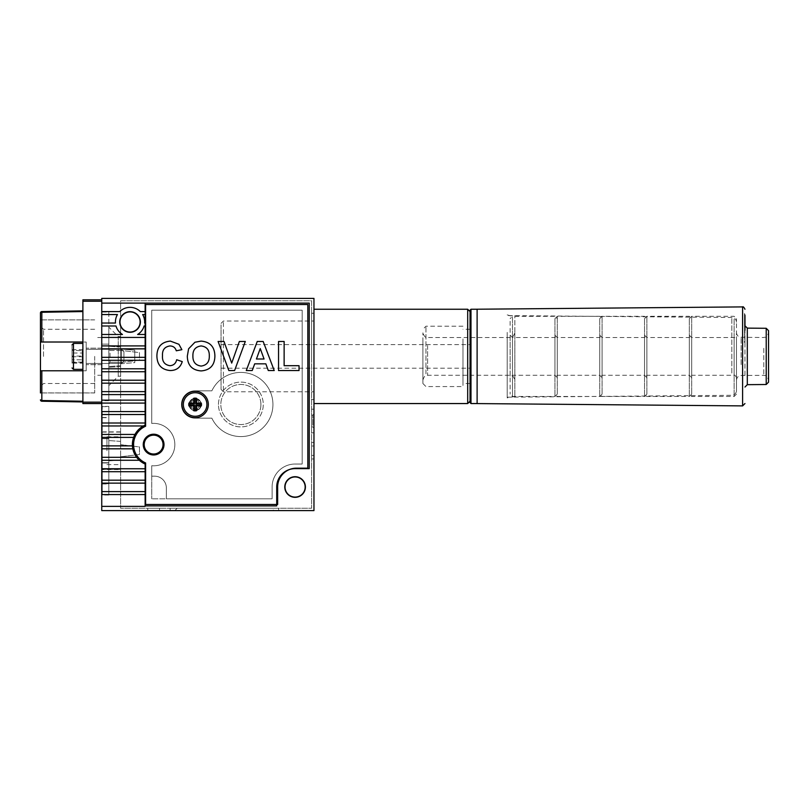 <?xml version="1.0" encoding="UTF-8"?>
<svg xmlns="http://www.w3.org/2000/svg" width="809" height="809" viewBox="0 0 809 809"><rect width="100%" height="100%" fill="white"/><g stroke="black" fill="none" stroke-linecap="round" stroke-linejoin="round"><path stroke-width="0.61" stroke-dasharray="4.04 3.03" d="M108.831 360.268L108.831 349.326L108.831 360.268M110.004 353.179L110.004 362.29L110.004 353.179M120.612 359.621L120.612 350.509L120.612 359.621M134.759 350.166L134.759 362.634L134.759 350.166L120.612 349.043L120.612 346.201L120.612 366.598L120.612 346.201L120.612 363.757L134.759 362.634L134.759 350.166L120.612 349.043L120.612 363.757L134.759 362.634L134.759 350.166M108.831 362.331L108.831 345.554L108.831 362.331M108.831 450.714L108.831 494.805L108.831 462.738L102.227 462.738L108.831 462.738L102.227 462.738L102.227 494.805L102.227 462.738L108.831 462.738L108.831 417.464L108.831 450.714M102.227 450.714L102.227 417.464L102.227 483.964L102.227 432.087L102.227 450.714L102.227 438.69L108.831 438.69L108.831 406.624L108.831 438.69L102.227 438.69L102.227 450.714M102.227 438.69L108.831 438.69L102.227 438.69L102.227 406.624L102.227 438.69M120.612 450.714L120.612 469.341L120.612 450.714M106.94 450.714L106.94 436.799L106.94 450.714M271.521 508.244L177.201 508.244L271.521 508.244L273.877 510.6L174.845 510.6L273.877 510.6M177.201 508.244L174.845 510.6M170.133 510.6L278.589 510.6L278.589 508.244L170.133 508.244L278.589 508.244L278.589 510.6L170.133 510.6L170.133 508.244L170.133 510.6L278.589 510.6L170.133 510.6M313.963 416.048L313.963 428.082L313.963 416.048M312.78 425.14L312.78 415.108L312.78 425.14M311.596 416.868L311.596 426.899L311.596 416.868M311.596 412.742L311.596 432.795L311.596 412.742M313.963 412.742L313.963 432.795L313.963 412.742M313.963 416.139L313.963 428.082L313.963 416.139M312.78 425.059L312.78 415.108L312.78 425.059M311.596 416.948L311.596 426.899L311.596 416.948M311.596 412.893L311.596 432.795L311.596 412.893M313.963 412.893L313.963 432.795L313.963 412.893M272.936 404.5A32.067 32.067 0 0 0 211.857 390.828L195.121 390.828L211.857 390.828A32.067 32.067 0 0 1 272.936 404.5A32.067 32.067 0 0 0 211.857 390.828L195.121 390.828A13.672 13.672 0 0 0 181.449 404.5A13.672 13.672 0 0 0 195.121 418.172L211.857 418.172A32.067 32.067 0 0 0 272.936 404.5A32.067 32.067 0 0 1 211.857 418.172A32.067 32.067 0 0 0 272.936 404.5A32.067 32.067 0 0 0 211.857 390.828L195.121 390.828A13.672 13.672 0 0 0 181.449 404.5A13.672 13.672 0 0 0 195.121 418.172L211.857 418.172A32.067 32.067 0 0 0 272.936 404.5M199.601 404.5A4.48 4.48 0 0 1 195.121 408.98A4.48 4.48 0 0 1 190.641 404.5A4.48 4.48 0 0 0 195.121 408.98A4.48 4.48 0 0 0 199.601 404.5A4.48 4.48 0 0 0 195.121 400.02A4.48 4.48 0 0 0 190.641 404.5A4.48 4.48 0 0 1 195.121 400.02A4.48 4.48 0 0 1 199.601 404.5A4.48 4.48 0 0 1 195.121 408.98A4.48 4.48 0 0 1 190.641 404.5A4.48 4.48 0 0 0 195.121 408.98A4.48 4.48 0 0 0 199.601 404.5A4.48 4.48 0 0 0 195.121 400.02A4.48 4.48 0 0 0 190.641 404.5A4.48 4.48 0 0 1 195.121 400.02A4.48 4.48 0 0 1 199.601 404.5M189.7 404.5A5.42 5.42 0 0 0 195.121 409.92A5.42 5.42 0 0 0 200.551 404.5A5.42 5.42 0 0 0 195.121 399.08A5.42 5.42 0 0 0 189.7 404.5A5.42 5.42 0 0 1 195.121 399.08A5.42 5.42 0 0 1 200.551 404.5A5.42 5.42 0 0 1 195.121 409.92A5.42 5.42 0 0 1 189.7 404.5M218.47 404.5A22.399 22.399 0 0 1 240.87 382.101A22.399 22.399 0 0 1 263.269 404.5A22.399 22.399 0 0 1 240.87 426.899A22.399 22.399 0 0 1 218.47 404.5A22.399 22.399 0 0 1 240.87 382.101A22.399 22.399 0 0 1 263.269 404.5A22.399 22.399 0 0 1 240.87 426.899A22.399 22.399 0 0 1 218.47 404.5M260.913 404.5A20.043 20.043 0 0 0 240.87 384.457A20.043 20.043 0 0 0 220.827 404.5A20.043 20.043 0 0 0 240.87 424.543A20.043 20.043 0 0 0 260.913 404.5A20.043 20.043 0 0 0 240.87 384.457A20.043 20.043 0 0 0 220.827 404.5A20.043 20.043 0 0 0 240.87 424.543A20.043 20.043 0 0 0 260.913 404.5M195.121 390.828A13.672 13.672 0 0 0 181.449 404.5A13.672 13.672 0 0 1 195.121 390.828M195.121 418.172A13.672 13.672 0 0 1 181.449 404.5A13.672 13.672 0 0 0 195.121 418.172L211.857 418.172L195.121 418.172M145.135 337.424L101.752 337.424L101.752 345.908L101.752 337.424L145.135 337.424L101.752 337.424L101.752 334.471L122.462 334.471A14.623 14.623 0 0 1 115.99 325.987A14.623 14.623 0 0 0 122.462 334.471A14.623 14.623 0 0 1 115.99 325.987L101.752 325.987L115.99 325.987L101.752 325.987L101.752 334.471L101.752 323.034L115.465 323.034A14.623 14.623 0 0 1 115.434 321.972A14.623 14.623 0 0 0 115.465 323.034A14.623 14.623 0 0 1 117.457 314.549A14.623 14.623 0 0 0 115.434 321.972A14.623 14.623 0 0 1 117.457 314.549L101.752 314.549L117.457 314.549L101.752 314.549L101.752 323.034L101.752 303.112L309.24 303.112L101.752 303.112L145.135 303.112L145.135 425.129A21.216 21.216 0 0 0 145.135 464.032L145.135 506.363L101.752 506.363L145.135 506.363L101.752 506.363L101.752 510.6L313.963 510.6L313.963 298.4L101.752 298.4L101.752 311.596L119.752 311.596A14.623 14.623 0 0 1 140.351 311.596L145.135 311.596L145.135 425.129A21.216 21.216 0 0 0 145.135 464.032L145.135 505.888L276.708 505.888L145.135 505.888L276.708 505.888L276.708 487.028A18.395 18.395 0 0 1 295.093 468.633L309.24 468.633L309.24 303.112L309.24 468.633L309.24 303.112L145.135 303.112L145.135 311.596L140.351 311.596A14.623 14.623 0 0 0 119.752 311.596L101.752 311.596L119.752 311.596A14.623 14.623 0 0 1 140.351 311.596L145.135 311.596M174.845 444.586A21.216 21.216 0 0 0 151.738 423.451A21.216 21.216 0 0 1 174.845 444.586A21.216 21.216 0 0 0 151.738 423.451L151.738 310.191L151.738 423.451L151.738 310.191L302.172 310.191L302.172 464.032L295.093 464.032A22.996 22.996 0 0 0 272.107 487.028L272.107 498.809L151.738 498.809L272.107 498.809L272.107 487.028A22.996 22.996 0 0 1 295.093 464.032L302.172 464.032L302.172 310.191L151.738 310.191L302.172 310.191L302.172 464.032L295.093 464.032A22.996 22.996 0 0 0 272.107 487.028L272.107 498.809L166.361 498.809L166.361 487.969A11.791 11.791 0 0 0 154.57 476.177L151.738 476.177L151.738 465.721A21.216 21.216 0 0 0 174.845 444.586A21.216 21.216 0 0 1 151.738 465.721A21.216 21.216 0 0 0 174.845 444.586A21.216 21.216 0 0 0 151.738 423.451L151.738 310.191L302.172 310.191L302.172 464.032L295.093 464.032A22.996 22.996 0 0 0 272.107 487.028L272.107 498.809L166.361 498.809L166.361 487.969A11.791 11.791 0 0 0 154.57 476.177L151.738 476.177L151.738 465.721L151.738 498.809L151.738 465.721A21.216 21.216 0 0 0 174.845 444.586M145.135 323.034L144.629 323.034A14.623 14.623 0 0 0 144.669 321.972A14.623 14.623 0 0 1 144.629 323.034L144.629 323.034A14.623 14.623 0 0 0 142.637 314.549L145.135 314.549M144.669 321.972A14.623 14.623 0 0 0 142.637 314.549A14.623 14.623 0 0 1 144.669 321.972M108.831 406.391L108.831 438.458L101.752 438.458L101.752 406.391L101.752 438.458L108.831 438.458L108.831 406.391L101.752 406.391M108.831 400.728L101.752 400.728L101.752 368.661L108.831 368.661L108.831 400.728L108.831 344.138L101.752 344.138L101.752 312.072L101.752 344.138L108.831 344.138L108.831 312.072L101.752 312.072M163.054 444.586A9.435 9.435 0 0 1 153.629 454.011A9.435 9.435 0 0 1 144.194 444.586A9.435 9.435 0 0 1 153.629 435.151A9.435 9.435 0 0 1 163.054 444.586M120.612 376.205L120.612 336.595L120.612 376.205L118.256 376.205L108.831 385.64L108.831 327.16L108.831 385.64M120.612 336.595L118.256 336.595L118.256 376.205L118.256 336.595L108.831 327.16M120.612 362.472L139.482 360.177L139.482 352.623L120.612 350.327L120.612 347.081L120.612 365.719L120.612 326.836L120.612 350.327L139.482 352.623L139.482 360.177L120.612 362.472L120.612 444.637L120.612 362.472M108.831 356.405L108.831 346.262L108.831 356.405M120.612 456.782L139.482 454.486L139.482 446.942L120.612 444.637L139.482 446.942L139.482 454.486L120.612 456.782L120.612 508.244L311.596 508.244L311.596 300.756L120.612 300.756L120.612 317.118A10.608 10.608 0 0 1 140.655 321.972A10.608 10.608 0 0 1 130.047 332.59A10.608 10.608 0 0 1 119.439 321.972A10.608 10.608 0 0 1 130.047 311.364A10.608 10.608 0 0 1 132.545 332.287A10.608 10.608 0 0 1 120.612 326.836A10.608 10.608 0 0 0 140.655 321.972A10.608 10.608 0 0 1 130.047 332.59A10.608 10.608 0 0 1 119.439 321.972A10.608 10.608 0 0 1 130.047 311.364A10.608 10.608 0 0 1 140.655 321.972A10.608 10.608 0 0 0 120.612 317.118L120.612 300.756L311.596 300.756L311.596 508.244L120.612 508.244L120.612 456.782M108.831 417.707L108.831 483.721L108.831 417.707L101.752 417.707L101.752 483.721L101.752 417.707M108.831 483.721L101.752 483.721M120.612 469.574L120.612 431.854L120.612 469.574L101.752 469.574L101.752 431.854L101.752 469.574M120.612 431.854L101.752 431.854M159.525 508.244L147.734 508.244L159.525 508.244L159.525 510.6L147.734 510.6L159.525 510.6M147.734 508.244L147.734 510.6M278.589 508.244L170.133 508.244L278.589 508.244M313.963 356.405L313.963 313.255L313.963 356.405M311.596 356.405L311.596 313.255L311.596 356.405M313.963 421.004L313.963 432.795L313.963 421.004M311.596 421.004L311.596 432.795L311.596 421.004M305.711 487.028A10.608 10.608 0 0 1 295.093 497.636A10.608 10.608 0 0 1 284.485 487.028A10.608 10.608 0 0 1 295.093 476.41A10.608 10.608 0 0 1 305.711 487.028A10.608 10.608 0 0 1 295.093 497.636A10.608 10.608 0 0 1 284.485 487.028A10.608 10.608 0 0 1 295.093 476.41A10.608 10.608 0 0 1 305.711 487.028A10.608 10.608 0 0 1 295.093 497.636A10.608 10.608 0 0 1 284.485 487.028A10.608 10.608 0 0 1 295.093 476.41A10.608 10.608 0 0 1 305.711 487.028A10.608 10.608 0 0 1 295.093 497.636A10.608 10.608 0 0 1 284.485 487.028A10.608 10.608 0 0 1 295.093 476.41A10.608 10.608 0 0 1 305.711 487.028M119.985 321.972A10.072 10.072 0 0 0 130.047 332.044A10.072 10.072 0 0 0 140.119 321.972A10.072 10.072 0 0 0 130.047 311.91A10.072 10.072 0 0 0 119.985 321.972M145.135 303.112L145.135 425.129A21.216 21.216 0 0 0 145.135 464.032L145.135 505.888M285.031 487.028A10.072 10.072 0 0 0 295.093 497.09A10.072 10.072 0 0 0 305.165 487.028A10.072 10.072 0 0 0 295.093 476.956A10.072 10.072 0 0 0 285.031 487.028M108.831 495.037L108.831 462.97L101.752 462.97L101.752 438.458L108.831 438.458L101.752 438.458L101.752 495.037L101.752 462.97L108.831 462.97L108.831 438.458L108.831 462.97L101.752 462.97L108.831 462.97L108.831 495.037L101.752 495.037M311.596 455.427L311.596 442.462L311.596 446.002L313.963 446.002L313.963 458.966L313.963 442.462L313.963 446.002L311.596 446.002L311.596 458.966L311.596 455.427L313.963 455.427L311.596 455.427M145.135 334.471L137.631 334.471A14.623 14.623 0 0 0 144.103 325.987A14.623 14.623 0 0 1 137.631 334.471L145.135 334.471L137.631 334.471A14.623 14.623 0 0 0 144.103 325.987L145.135 325.987M145.135 345.908L101.752 345.908L145.135 345.908L101.752 345.908L101.752 494.572L145.135 494.572M101.752 491.619L145.135 491.619M101.752 483.135L145.135 483.135M101.752 480.182L145.135 480.182M101.752 471.698L145.135 471.698M101.752 468.755L145.135 468.755M101.752 460.26L139.33 460.26M101.752 457.318L136.65 457.318M101.752 448.823L132.838 448.823M101.752 445.88L132.443 445.88M101.752 437.396L133.657 437.396M101.752 434.443L134.982 434.443M101.752 425.959L143.456 425.959M101.752 423.006L145.135 423.006M101.752 414.521L145.135 414.521M101.752 411.569L145.135 411.569M101.752 403.084L101.752 402.144L101.752 403.084L145.135 403.084M145.135 394.6L101.752 394.6L145.135 394.6L101.752 394.6L101.752 400.142L145.135 400.142M145.135 383.163L101.752 383.163L145.135 383.163L101.752 383.163L101.752 391.647L145.135 391.647M145.135 371.725L101.752 371.725L145.135 371.725L101.752 371.725L101.752 380.21L145.135 380.21M145.135 360.288L101.752 360.288L145.135 360.288L101.752 360.288L101.752 368.783L145.135 368.783M145.135 348.851L101.752 348.851L145.135 348.851L101.752 348.851L101.752 357.345L145.135 357.345M101.752 494.572L101.752 506.363M108.831 312.072L108.831 368.661L101.752 368.661L108.831 368.661L101.752 368.661L101.752 400.728M101.752 368.661L101.752 344.138L108.831 344.138L101.752 344.138L101.752 368.661M295.093 468.633L309.24 468.633L295.093 468.633A18.395 18.395 0 0 0 276.708 487.028A18.395 18.395 0 0 1 295.093 468.633M145.61 426.212A20.043 20.043 0 0 0 145.61 462.95L145.61 504.472L145.61 462.95A20.043 20.043 0 0 1 133.586 444.586A20.043 20.043 0 0 0 145.61 462.95L145.61 504.472L277.649 504.472L145.61 504.472L277.649 504.472L277.649 487.028A18.86 18.86 0 0 1 296.509 468.158L307.824 468.158L296.509 468.158A18.86 18.86 0 0 0 277.649 487.028L277.649 504.472L277.649 487.028A18.86 18.86 0 0 1 296.509 468.158L307.824 468.158L307.824 304.528L307.824 468.158L307.824 304.528L145.61 304.528L145.61 426.212A20.043 20.043 0 0 0 133.586 444.586A20.043 20.043 0 0 1 145.61 426.212L145.61 304.528L307.824 304.528L145.61 304.528L145.61 426.212M208.328 404.5A13.207 13.207 0 0 1 195.121 417.707A13.207 13.207 0 0 1 181.924 404.5A13.207 13.207 0 0 1 195.121 391.293A13.207 13.207 0 0 1 208.328 404.5M201.259 404.5A6.128 6.128 0 0 1 195.121 410.628A6.128 6.128 0 0 1 188.993 404.5A6.128 6.128 0 0 1 195.121 398.372A6.128 6.128 0 0 1 201.259 404.5A6.128 6.128 0 0 0 195.121 398.372A6.128 6.128 0 0 0 188.993 404.5A6.128 6.128 0 0 0 195.121 410.628A6.128 6.128 0 0 0 201.259 404.5M143.254 444.586A10.375 10.375 0 0 0 153.629 454.961A10.375 10.375 0 0 0 164.005 444.586A10.375 10.375 0 0 0 153.629 434.211A10.375 10.375 0 0 0 143.254 444.586A10.375 10.375 0 0 0 153.629 454.961A10.375 10.375 0 0 0 164.005 444.586A10.375 10.375 0 0 0 153.629 434.211A10.375 10.375 0 0 0 143.254 444.586A10.375 10.375 0 0 0 153.629 454.961A10.375 10.375 0 0 0 164.005 444.586A10.375 10.375 0 0 0 153.629 434.211A10.375 10.375 0 0 0 143.254 444.586M194.463 398.928L194.463 403.843L189.559 403.843A5.612 5.612 0 0 0 189.559 405.157L194.463 405.157L194.463 410.072L193.705 410.709A6.371 6.371 0 0 0 196.536 410.709L196.536 405.916L201.33 405.916A6.371 6.371 0 0 0 201.33 403.084L196.536 403.084L196.536 398.291L195.778 398.928A5.612 5.612 0 0 0 194.463 398.928L193.705 398.291A6.371 6.371 0 0 1 196.536 398.291M194.463 410.072A5.612 5.612 0 0 0 195.778 410.072L196.536 410.709M195.121 398.604A5.896 5.896 0 0 1 201.016 404.5A5.896 5.896 0 0 1 195.121 410.396A5.896 5.896 0 0 0 201.016 404.5A5.896 5.896 0 0 0 195.121 398.604A5.896 5.896 0 0 0 189.225 404.5A5.896 5.896 0 0 0 195.121 410.396A5.896 5.896 0 0 1 189.225 404.5A5.896 5.896 0 0 1 195.121 398.604A5.896 5.896 0 0 0 189.225 404.5A5.896 5.896 0 0 0 195.121 410.396A5.896 5.896 0 0 0 201.016 404.5A5.896 5.896 0 0 0 195.121 398.604A5.896 5.896 0 0 0 189.225 404.5A5.896 5.896 0 0 0 195.121 410.396A5.896 5.896 0 0 0 201.016 404.5A5.896 5.896 0 0 0 195.121 398.604M195.121 392.709A11.791 11.791 0 0 1 206.912 404.5A11.791 11.791 0 0 1 195.121 416.291A11.791 11.791 0 0 1 183.34 404.5A11.791 11.791 0 0 1 195.121 392.709A11.791 11.791 0 0 1 206.912 404.5A11.791 11.791 0 0 1 195.121 416.291A11.791 11.791 0 0 1 183.34 404.5A11.791 11.791 0 0 1 195.121 392.709A11.791 11.791 0 0 0 183.34 404.5A11.791 11.791 0 0 0 195.121 416.291A11.791 11.791 0 0 0 206.912 404.5A11.791 11.791 0 0 0 195.121 392.709M189.559 403.843L188.922 403.084L193.705 403.084L193.705 398.291M188.922 403.084A6.371 6.371 0 0 0 188.922 405.916L193.705 405.916L193.705 410.709M201.33 405.916L200.693 405.157A5.612 5.612 0 0 0 200.693 403.843L201.33 403.084M200.693 403.843L195.778 403.843L196.536 403.084M195.778 403.843L195.778 398.928M194.463 403.843L193.705 403.084M189.559 405.157L188.922 405.916M194.463 405.157L193.705 405.916M200.693 405.157L195.778 405.157L195.778 410.072M195.778 405.157L196.536 405.916M169.93 365.698C173.622 365.425 175.856 363.433 176.655 359.742L182.247 361.603C180.417 367.539 176.392 370.512 170.163 370.542C161.537 369.703 157.118 364.879 156.906 356.081C156.986 346.96 161.476 341.964 170.365 341.105L178.931 344.29L181.873 349.68L176.281 350.793C175.361 347.658 173.257 346.04 169.971 345.949C164.652 346.748 162.154 349.984 162.498 355.657C162.063 361.461 164.54 364.808 169.93 365.698M201.138 370.916C192.148 370.239 187.536 365.324 187.314 356.193L188.608 348.8L194.939 342.247L201.057 341.105C210.107 341.853 214.709 346.839 214.891 356.051C214.719 365.223 210.128 370.178 201.138 370.916M209.298 355.92C209.501 349.984 206.78 346.667 201.128 345.949C195.454 346.687 192.704 350.034 192.906 356C192.754 361.916 195.495 365.274 201.128 366.072C206.78 365.263 209.501 361.876 209.298 355.92M234.59 370.542L228.846 370.542L218.096 341.479L224.002 341.479L231.698 363.089L239.363 341.479L245.299 341.479L234.59 370.542M263.178 341.479L274.221 370.542L268.285 370.542L265.837 363.838L254.683 363.838L252.226 370.542L246.27 370.542L257.252 341.479L263.178 341.479M256.433 358.994L264.058 358.994L260.245 348.558L256.433 358.994M299.037 370.542L278.539 370.542L278.539 341.479L284.131 341.479L284.131 365.698L299.037 365.698L299.037 370.542M40.45 356.405L40.45 392.952L40.45 356.405M43.514 356.405L43.514 329.283L43.514 356.405M94.683 356.405L94.683 392.952L94.683 356.405M86.189 356.405L86.189 343.431L86.189 356.405M101.752 356.405L101.752 337.535L101.752 356.405M82.892 402.144L101.752 402.144L101.752 299.815L101.752 301.231L82.892 301.231L82.892 403.56L101.752 403.56M82.892 311.566L41.835 312.284A1.416 0.708 180 0 0 40.45 312.992L40.45 370.785L86.189 370.785L41.835 370.785L86.189 370.785L82.892 370.785L82.892 401.942L82.892 342.015L86.189 342.015L86.189 370.785L86.189 342.015L86.189 370.785L86.189 342.015L41.835 342.015L41.835 311.576L82.892 310.858L82.892 342.015L82.892 310.858M41.835 401.224L41.835 370.785L40.45 370.785L40.45 392.952L94.683 392.952M82.892 370.785L82.892 342.015L40.45 342.015L82.892 342.015M101.752 299.815L82.892 299.815L82.892 301.231M82.892 401.234L41.835 400.516A1.416 0.708 0 0 1 40.45 399.808M121.562 363.463L121.562 349.326L121.562 363.463M123.919 361.107L123.919 351.682L123.919 361.117L123.919 356.405L123.919 361.117L121.562 363.474L121.562 356.405L121.562 363.474L86.189 363.474L121.562 363.474L123.919 361.117M72.041 350.348L72.041 362.452L72.041 350.348L82.235 350.681L72.041 350.348M72.041 356.739L82.235 356.739L82.235 362.452L72.041 362.452M82.235 356.739L82.235 350.681M82.235 350.348L82.235 356.061L72.041 356.061M82.235 362.452L82.235 356.061M82.235 362.119L72.041 362.119M72.041 356.405L72.041 344.846L72.041 356.405M123.919 356.405L123.919 351.682L123.919 356.405M121.562 356.405L121.562 349.326L121.562 356.405M72.041 352.997L72.041 363.211L72.041 349.589L72.041 352.997L82.235 352.997L72.041 352.997M72.041 349.589L82.235 349.589L82.235 359.803L72.041 359.803L82.235 359.803L82.235 363.211L72.041 363.211M82.235 349.589L82.235 363.211M470.049 399.242L470.049 311.596L470.049 399.242M467.693 309.24L467.693 403.56M221.059 324.834L221.059 389.412L221.059 324.834M223.415 390.221L223.415 321.031L223.415 390.221M470.049 345.13L470.049 368.186L470.049 345.13M221.059 345.13L221.059 368.186L221.059 345.13M313.963 390.221L313.963 321.031L313.963 390.221M313.963 401.497L313.963 309.24L313.963 401.497M744.968 375.467L744.968 313.043L744.968 375.467M768.55 346.272L768.55 380.018L768.55 346.272M736.483 341.752L736.483 390.585L736.483 341.752M736.483 346.191L736.483 380.22L736.483 346.191M768.55 345.362L768.55 330.648M477.118 373.879L477.118 315.611L477.118 373.879M477.118 403.58L477.118 309.24M744.502 319.049L744.502 323.63L744.968 315.379L744.968 330.203M744.968 321.82L744.968 334.36M744.968 342.419L744.968 335.432M744.502 326.866L744.502 317.897L744.968 329.415M744.968 326.866L744.968 320.9M744.502 335.432L744.968 328.646M744.502 328.646L744.968 330.648M744.502 330.648L744.968 336.281M744.502 336.281L744.968 341.267M744.502 341.267L744.502 342.419M744.502 334.36L744.968 332.843M744.502 332.843L744.968 330.021M744.502 330.021L744.968 327.251M744.502 327.251L744.968 328.899M744.502 328.899L744.968 327.412M744.502 327.412L744.968 320.334M744.502 320.334L744.502 321.82M744.502 323.337L744.502 327.918L744.968 323.337M744.502 326.351L744.502 313.043L744.968 326.351M744.502 320.354L744.502 313.366L744.502 325.693L744.968 320.354M744.502 317.765L744.502 323.671L744.968 319.049M744.968 317.897L744.968 318.564M736.483 336.645L736.483 377.621L736.483 336.645M736.483 391.526L736.483 318.675L736.483 391.526M689.329 321.284L689.329 394.125L689.329 321.284M689.329 376.155L689.329 335.179L689.329 376.155M691.685 336.645L691.685 377.621L691.685 336.645M691.685 391.526L691.685 318.675L691.685 391.526M644.53 321.284L644.53 394.125L644.53 321.284M644.53 376.155L644.53 335.179L644.53 376.155M646.887 336.645L646.887 377.621L646.887 336.645M646.887 391.526L646.887 318.675L646.887 391.526M599.732 321.284L599.732 394.125L599.732 321.284M599.732 376.155L599.732 335.179L599.732 376.155M602.088 336.645L602.088 377.621L602.088 336.645M602.088 391.526L602.088 318.675L602.088 391.526M554.934 321.284L554.934 394.125L554.934 321.284M554.934 376.155L554.934 335.179L554.934 376.155M557.29 336.645L557.29 377.621L557.29 336.645M557.29 391.526L557.29 318.675L557.29 391.526M510.135 321.284L510.135 394.125L510.135 321.284M510.135 376.155L510.135 335.179L510.135 376.155M470.049 310.191L470.049 402.609M470.99 403.56L470.99 309.24M514.848 342.753L514.848 379.977L514.848 342.753M422.895 370.047L422.895 332.823L422.895 370.047M422.895 340.71L422.895 383.517L422.895 340.71M425.959 373.859L425.959 326.219L425.959 373.859M514.848 333.207L514.848 396.481L514.848 333.207M512.491 333.207L512.491 396.481L512.491 333.207M507.213 332.388L507.213 397.897L507.213 332.388M507.213 332.792L507.213 397.189L507.213 332.792M477.118 332.792L477.118 397.189L477.118 332.792M470.049 340.71L470.049 383.517L470.049 340.71M462.97 340.71L462.97 383.517L462.97 340.71M462.97 338.941L462.97 386.581L462.97 338.941M82.892 343.431L73.457 343.431L73.457 369.369L72.041 367.953M763.797 348.295L763.797 375.305L763.797 348.295M731.811 373.07L731.811 317.502L731.811 373.07M741.155 364.586L741.155 337.302L741.155 364.586M747.314 384.669L747.314 328.13M742.591 306.904L742.591 405.896M766.214 328.292L766.214 384.508M514.848 373.879L514.848 315.611L514.848 373.879M734.127 373.96L734.127 337.535L734.127 373.96M734.127 319.08L734.127 396.481L734.127 319.08M691.685 393.72L691.685 316.319L691.685 393.72M691.685 338.84L691.685 375.265L691.685 338.84M689.329 373.96L689.329 337.535L689.329 373.96M689.329 319.08L689.329 396.481L689.329 319.08M646.887 393.72L646.887 316.319L646.887 393.72M646.887 338.84L646.887 375.265L646.887 338.84M644.53 373.96L644.53 337.535L644.53 373.96M644.53 319.08L644.53 396.481L644.53 319.08M602.088 393.72L602.088 316.319L602.088 393.72M602.088 338.84L602.088 375.265L602.088 338.84M599.732 373.96L599.732 337.535L599.732 373.96M599.732 319.08L599.732 396.481L599.732 319.08M557.29 393.72L557.29 316.319L557.29 393.72M557.29 338.84L557.29 375.265L557.29 338.84M554.934 373.96L554.934 337.535L554.934 373.96M554.934 319.08L554.934 396.481L554.934 319.08M512.491 393.72L512.491 316.319L512.491 393.72M512.491 338.84L512.491 375.265L512.491 338.84M510.135 367.316L510.135 337.535L510.135 367.316M427.607 345.483L427.607 375.265L427.607 345.483M110.004 362.29L108.831 363.474L110.004 362.29L120.612 362.29L110.004 362.29M120.612 346.201L108.831 345.554L120.612 346.201M120.612 366.598L108.831 367.246L120.612 366.598M120.612 350.509L110.004 350.509L108.831 349.326L110.004 350.509L120.612 350.509M102.227 417.464L108.831 417.464M102.227 494.805L108.831 494.805M102.227 406.624L108.831 406.624M102.227 483.964L108.831 483.964M106.94 436.799L120.612 436.799M102.227 469.341L120.612 469.341M102.227 432.087L120.612 432.087M106.94 464.629L120.612 464.629M312.78 426.899L313.963 428.082L312.78 426.899L311.596 426.899L312.78 426.899M311.596 409.212L313.963 409.212L311.596 409.212M311.596 432.795L313.963 432.795L311.596 432.795M311.596 415.108L312.78 415.108L313.963 413.935L312.78 415.108L311.596 415.108M120.612 365.719L108.831 366.538L120.612 365.719M120.612 460.038L108.831 460.857L120.612 460.038M311.596 399.545L313.963 399.545M311.596 458.966L313.963 458.966M311.596 442.462L313.963 442.462M311.596 313.255L313.963 313.255M120.612 441.39L108.831 440.571L120.612 441.39M120.612 347.081L108.831 346.262L120.612 347.081M94.683 383.517L43.514 383.517L40.45 386.581M94.683 319.879L40.45 319.879L94.683 319.858M101.752 364.657L86.189 364.657L101.752 364.657M101.752 375.265L94.683 375.265M101.752 337.535L94.683 337.535M101.752 348.143L86.189 348.143L101.752 348.143M94.683 392.921L40.45 392.921M94.683 329.283L43.514 329.283L40.45 326.219M121.562 349.326L86.189 349.326L121.562 349.326L123.919 351.682L121.562 349.326M73.457 369.369L82.892 369.369M73.457 343.431L72.041 344.846M221.059 389.412L223.415 391.768L313.963 391.768M221.059 344.614L470.049 344.614M221.059 323.388L223.415 321.031L313.963 321.031M221.059 368.186L470.049 368.186M736.483 380.22C736.756 377.368 738.314 375.801 741.155 375.497L763.838 375.305C765.294 376.428 765.89 373.111 768.55 380.018M736.483 332.58C736.756 335.432 738.314 336.999 741.155 337.302L763.838 337.495C765.294 336.372 765.89 339.689 768.55 332.782M507.213 397.189L731.811 395.298C734.653 394.994 736.21 393.427 736.483 390.585M736.483 322.215C736.21 319.373 734.653 317.806 731.811 317.502L507.213 315.611M689.329 335.179L691.685 337.535L734.127 337.535C734.633 338.041 735.421 337.262 736.483 335.179M689.329 318.675L691.685 316.319L734.127 316.319L736.483 318.675M736.483 377.621C735.421 375.538 734.633 374.759 734.127 375.265L691.685 375.265L689.329 377.621M736.483 394.125L734.127 396.481L691.685 396.481L689.329 394.125M644.53 335.179L646.887 337.535L689.329 337.535L691.685 335.179M644.53 318.675L646.887 316.319L689.329 316.319L691.685 318.675M691.685 377.621L689.329 375.265L646.887 375.265L644.53 377.621M691.685 394.125L689.329 396.481L646.887 396.481L644.53 394.125M599.732 335.179L602.088 337.535L644.53 337.535L646.887 335.179M599.732 318.675L602.088 316.319L644.53 316.319L646.887 318.675M646.887 377.621L644.53 375.265L602.088 375.265L599.732 377.621M646.887 394.125L644.53 396.481L602.088 396.481L599.732 394.125M554.934 335.179L557.29 337.535L599.732 337.535L602.088 335.179M554.934 318.675L557.29 316.319L599.732 316.319L602.088 318.675M602.088 377.621L599.732 375.265L557.29 375.265L554.934 377.621M602.088 394.125L599.732 396.481L557.29 396.481L554.934 394.125M510.135 335.179L512.491 337.535L554.934 337.535L557.29 335.179M514.848 316.319L554.934 316.319L557.29 318.675M507.213 314.903L512.491 316.319L510.135 318.675M557.29 377.621L554.934 375.265L512.491 375.265L510.135 377.621M557.29 394.125L554.934 396.481L512.491 396.481L510.135 394.125M422.895 379.977C425.291 373.414 426.373 376.145 427.607 375.265L510.135 375.265C511.905 374.607 513.482 376.175 514.848 379.977M422.895 383.517L425.959 386.581L462.97 386.581M514.848 396.481L507.213 397.897M470.049 383.517L462.97 383.517M514.848 332.823C513.482 336.625 511.905 338.192 510.135 337.535L427.607 337.535C425.827 338.192 424.26 336.625 422.895 332.823M462.97 326.219L425.959 326.219L422.895 329.283M470.049 329.283L462.97 329.283"/><path stroke-width="1.21" d="M145.135 303.112L145.135 311.596L140.351 311.596A14.623 14.623 0 0 0 119.752 311.596L101.752 311.596L101.752 314.549L117.457 314.549A14.623 14.623 0 0 0 115.465 323.034L101.752 323.034L101.752 325.987L115.99 325.987A14.623 14.623 0 0 0 122.462 334.471L101.752 334.471L101.752 337.424L145.135 337.424L145.135 345.908L101.752 345.908L101.752 348.851L145.135 348.851L145.135 357.345L101.752 357.345L101.752 360.288L145.135 360.288L145.135 368.783L101.752 368.783L101.752 371.725L145.135 371.725L145.135 380.21L101.752 380.21L101.752 383.163L145.135 383.163L145.135 391.647L101.752 391.647L101.752 394.6L145.135 394.6L145.135 400.142L101.752 400.142L101.752 414.521L145.135 414.521L145.135 425.129A21.216 21.216 0 0 0 145.135 464.032L145.135 506.363L101.752 506.363L101.752 510.6L313.963 510.6L313.963 298.4L101.752 298.4L101.752 303.112L309.24 303.112L309.24 468.633L295.093 468.633A18.395 18.395 0 0 0 276.708 487.028L276.708 505.888L145.135 505.888M144.194 444.586A9.435 9.435 0 0 0 153.629 454.011A9.435 9.435 0 0 0 163.054 444.586A9.435 9.435 0 0 0 153.629 435.151A9.435 9.435 0 0 0 144.194 444.586M119.985 321.972A10.072 10.072 0 0 0 130.047 332.044A10.072 10.072 0 0 0 140.119 321.972A10.072 10.072 0 0 0 130.047 311.91A10.072 10.072 0 0 0 119.985 321.972M285.031 487.028A10.072 10.072 0 0 0 295.093 497.09A10.072 10.072 0 0 0 305.165 487.028A10.072 10.072 0 0 0 295.093 476.956A10.072 10.072 0 0 0 285.031 487.028M145.135 323.034L144.629 323.034A14.623 14.623 0 0 0 142.637 314.549L145.135 314.549L145.135 337.424M145.135 334.471L137.631 334.471A14.623 14.623 0 0 0 144.103 325.987L145.135 325.987M145.135 311.596L145.135 314.549M145.135 345.908L145.135 348.851M145.135 357.345L145.135 360.288M145.135 368.783L145.135 371.725M145.135 380.21L145.135 383.163M145.135 391.647L145.135 394.6M101.752 403.084L145.135 403.084L145.135 414.521M145.135 400.142L145.135 403.084M101.752 411.569L145.135 411.569M101.752 414.521L101.752 423.006L145.135 423.006M101.752 423.006L101.752 425.959L143.456 425.959M101.752 425.959L101.752 434.443L134.982 434.443M101.752 434.443L101.752 437.396L133.657 437.396M101.752 437.396L101.752 445.88L132.443 445.88M101.752 445.88L101.752 448.823L132.838 448.823M101.752 448.823L101.752 457.318L136.65 457.318M101.752 457.318L101.752 460.26L139.33 460.26M101.752 460.26L101.752 468.755L145.135 468.755M101.752 468.755L101.752 471.698L145.135 471.698M101.752 471.698L101.752 480.182L145.135 480.182M101.752 480.182L101.752 483.135L145.135 483.135M101.752 483.135L101.752 491.619L145.135 491.619M101.752 491.619L101.752 494.572L145.135 494.572M101.752 494.572L101.752 506.363M194.463 410.072L194.463 405.157L189.559 405.157A5.612 5.612 0 0 1 189.559 403.843L194.463 403.843L194.463 398.928L193.705 398.291A6.371 6.371 0 0 1 196.536 398.291L196.536 403.084L201.33 403.084A6.371 6.371 0 0 1 201.33 405.916L196.536 405.916L196.536 410.709L195.778 410.072A5.612 5.612 0 0 1 194.463 410.072L193.705 410.709A6.371 6.371 0 0 0 196.536 410.709M194.463 398.928A5.612 5.612 0 0 1 195.778 398.928L196.536 398.291M195.121 416.291A11.791 11.791 0 0 0 206.912 404.5A11.791 11.791 0 0 0 195.121 392.709A11.791 11.791 0 0 0 183.34 404.5A11.791 11.791 0 0 0 195.121 416.291M189.559 405.157L188.922 405.916L193.705 405.916L193.705 410.709M188.922 405.916A6.371 6.371 0 0 1 188.922 403.084L193.705 403.084L193.705 398.291M201.33 403.084L200.693 403.843A5.612 5.612 0 0 1 200.693 405.157L201.33 405.916M200.693 405.157L195.778 405.157L196.536 405.916M195.778 405.157L195.778 410.072M194.463 405.157L193.705 405.916M189.559 403.843L188.922 403.084M194.463 403.843L193.705 403.084M200.693 403.843L195.778 403.843L195.778 398.928M195.778 403.843L196.536 403.084M145.61 426.212A20.043 20.043 0 0 0 145.61 462.95L145.61 504.472L277.649 504.472L277.649 487.028A18.86 18.86 0 0 1 296.509 468.158L307.824 468.158L307.824 304.528L145.61 304.528L145.61 426.212M181.924 404.5A13.207 13.207 0 0 0 195.121 417.707A13.207 13.207 0 0 0 208.328 404.5A13.207 13.207 0 0 0 195.121 391.293A13.207 13.207 0 0 0 181.924 404.5M143.254 444.586A10.375 10.375 0 0 0 153.629 454.961A10.375 10.375 0 0 0 164.005 444.586A10.375 10.375 0 0 0 153.629 434.211A10.375 10.375 0 0 0 143.254 444.586M257.252 341.479L263.178 341.479L274.221 370.542L268.285 370.542L265.837 363.838L254.683 363.838L252.226 370.542L246.27 370.542L257.252 341.479M214.891 356.051C214.719 365.223 210.128 370.178 201.138 370.916C192.148 370.239 187.536 365.324 187.314 356.193L188.608 348.8L194.939 342.247L201.057 341.105C210.107 341.853 214.709 346.839 214.891 356.051M162.498 355.657C162.063 361.461 164.54 364.808 169.93 365.698C173.622 365.425 175.856 363.433 176.655 359.742L182.247 361.603C180.417 367.539 176.392 370.512 170.163 370.542C161.537 369.703 157.118 364.879 156.906 356.081C156.986 346.96 161.476 341.964 170.365 341.105L178.931 344.29L181.873 349.68L176.281 350.793C175.361 347.658 173.257 346.04 169.971 345.949C164.652 346.748 162.154 349.984 162.498 355.657M245.299 341.479L234.59 370.542L228.846 370.542L218.096 341.479L224.002 341.479L231.698 363.089L239.363 341.479L245.299 341.479M299.037 365.698L299.037 370.542L278.539 370.542L278.539 341.479L284.131 341.479L284.131 365.698L299.037 365.698M201.128 345.949C195.454 346.687 192.704 350.034 192.906 356C192.754 361.916 195.495 365.274 201.128 366.072C206.78 365.263 209.501 361.876 209.298 355.92C209.501 349.984 206.78 346.667 201.128 345.949M256.433 358.994L264.058 358.994L260.245 348.558L256.433 358.994M82.892 402.144L82.892 301.231L101.752 301.231L101.752 402.144L82.892 402.144L82.892 403.56L101.752 403.56M82.892 342.015L40.45 342.015L40.45 370.785L41.835 370.785L40.45 370.785L40.45 392.952M82.892 370.785L41.835 370.785L41.835 401.224L82.892 401.942L41.835 401.224A1.416 1.416 0 0 1 40.45 399.808A1.416 0.708 180 0 0 41.835 400.516L82.892 401.234M40.45 342.015L40.45 312.992A1.416 0.708 0 0 1 41.835 312.284L41.835 342.015L40.45 342.015M82.892 301.231L82.892 299.815L101.752 299.815M40.45 312.992A1.416 1.416 0 0 1 41.835 311.576A1.416 1.416 0 0 0 40.45 312.992A1.416 1.416 0 0 1 41.835 311.576L82.892 310.858M41.835 311.576L41.835 312.284L82.892 311.566M41.835 401.224A1.416 1.416 0 0 1 40.45 399.808A1.416 1.416 0 0 0 41.835 401.224M72.041 367.953L73.457 369.369L73.457 343.431L72.041 344.846M470.049 401.203L467.693 403.56L467.693 309.24L313.963 309.24M744.968 315.379L744.968 330.203M766.214 328.292L747.314 328.13L747.314 384.669L766.214 384.508L766.214 328.292L768.55 330.648L768.55 382.151L768.55 345.362M742.611 306.904L477.118 309.22L477.118 403.58L742.591 405.896L742.591 306.904C743.127 306.399 743.906 307.187 744.968 309.26M744.968 329.415L744.968 320.9M744.968 318.564L744.968 319.201M744.968 315.419L744.968 317.765M470.049 402.609L470.049 310.191L470.99 309.24L470.99 403.56L470.049 402.609M73.457 369.349L82.892 369.369M82.892 343.431L73.457 343.431M313.963 403.56L467.693 403.56M470.049 311.596L467.693 309.24M742.611 405.896L744.968 403.539M747.314 384.669L744.968 387.036M766.214 384.508L768.55 382.151M747.314 328.13L744.968 325.764M477.118 403.56L470.99 403.56M477.118 309.24L470.99 309.24"/></g></svg>
